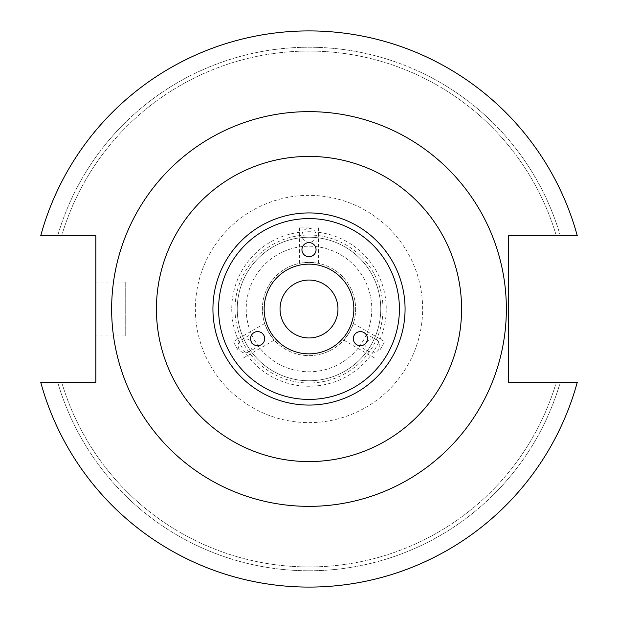 <?xml version="1.0" encoding="UTF-8"?>
<svg xmlns="http://www.w3.org/2000/svg" width="618" height="618" viewBox="0 0 618 618"><rect width="100%" height="100%" fill="white"/><g stroke="black" fill="none" stroke-linecap="round" stroke-linejoin="round"><path stroke-width="0.46" stroke-dasharray="3.09 2.32" d="M376.447 339.784C379.916 342.233 380.734 345.423 378.888 349.355C376.416 352.909 373.249 353.797 369.386 352.021C365.81 349.541 364.898 346.296 366.659 342.287C369.247 338.764 372.507 337.93 376.447 339.784L363.917 332.554M369.386 352.021L356.856 344.782M248.614 352.021C244.759 353.797 241.592 352.909 239.112 349.355C237.266 345.431 238.084 342.241 241.553 339.784C245.485 337.922 248.753 338.757 251.341 342.287C253.102 346.296 252.19 349.541 248.614 352.021L261.144 344.782M241.553 339.784L254.083 332.554M379.962 349.973L384.767 341.654L379.962 349.973M349.379 332.314C354.632 321.036 354.632 321.036 349.379 332.314C354.632 321.036 354.632 321.036 349.379 332.314C342.241 342.503 342.241 342.503 349.379 332.314C342.241 342.503 342.241 342.503 349.379 332.314M238.038 349.973L233.233 341.654L238.038 349.973M268.621 332.314C275.759 342.503 275.759 342.503 268.621 332.314C275.759 342.503 275.759 342.503 268.621 332.314C263.368 321.036 263.368 321.036 268.621 332.314C263.368 321.036 263.368 321.036 268.621 332.314M301.939 235.195C302.326 230.97 304.682 228.668 309 228.297C313.318 228.66 315.667 230.962 316.061 235.195C315.705 239.529 313.349 241.939 309 242.426C304.651 241.939 302.295 239.537 301.939 235.195L301.939 249.664M316.061 235.195L316.061 249.664M309 227.061L299.39 227.061L309 227.061M309 262.38C296.609 263.461 296.609 263.461 309 262.38C296.609 263.461 296.609 263.461 309 262.38C321.399 263.461 321.399 263.461 309 262.38C321.399 263.461 321.399 263.461 309 262.38M212.932 309A96.068 96.068 0 0 0 309 405.068A96.068 96.068 0 0 0 405.068 309A96.068 96.068 0 0 0 309 212.932A96.068 96.068 0 0 0 212.932 309A96.068 96.068 0 0 1 309 212.932A96.068 96.068 0 0 1 405.068 309M125.238 335.914L125.238 282.086L125.238 335.914L95.852 335.914L95.852 282.086L95.852 335.914M125.238 282.086L95.852 282.086M337.961 309A28.961 28.961 0 0 1 309 337.961A28.961 28.961 0 0 1 280.039 309A28.961 28.961 0 0 1 309 280.039A28.961 28.961 0 0 1 337.961 309M353.851 309A44.851 44.851 0 0 1 309 353.851A44.851 44.851 0 0 1 264.149 309A44.851 44.851 0 0 1 309 264.149A44.851 44.851 0 0 1 353.851 309M506.358 309A197.358 197.358 0 0 0 309 111.642A197.358 197.358 0 0 0 111.642 309A197.358 197.358 0 0 0 309 506.358A197.358 197.358 0 0 0 506.358 309A197.358 197.358 0 0 0 309 111.642A197.358 197.358 0 0 0 111.642 309A197.358 197.358 0 0 0 309 506.358A197.358 197.358 0 0 0 506.358 309A197.358 197.358 0 0 0 309 111.642A197.358 197.358 0 0 0 111.642 309A197.358 197.358 0 0 0 309 506.358A197.358 197.358 0 0 0 506.358 309M246.203 309A62.797 62.797 0 0 0 309 371.797A62.797 62.797 0 0 0 371.797 309A62.797 62.797 0 0 0 309 246.203A62.797 62.797 0 0 0 246.203 309A62.797 62.797 0 0 0 309 371.797A62.797 62.797 0 0 0 371.797 309A62.797 62.797 0 0 0 309 246.203A62.797 62.797 0 0 0 246.203 309M237.235 309A71.765 71.765 0 0 0 309 380.765A71.765 71.765 0 0 0 380.765 309A71.765 71.765 0 0 0 309 237.235A71.765 71.765 0 0 0 237.235 309A71.765 71.765 0 0 0 309 380.765A71.765 71.765 0 0 0 380.765 309A71.765 71.765 0 0 0 309 237.235A71.765 71.765 0 0 0 237.235 309M235.01 309A73.99 73.99 0 0 0 309 382.99A73.99 73.99 0 0 0 382.99 309A73.99 73.99 0 0 0 309 235.01A73.99 73.99 0 0 0 235.01 309A73.99 73.99 0 0 0 309 382.99A73.99 73.99 0 0 0 382.99 309A73.99 73.99 0 0 0 309 235.01A73.99 73.99 0 0 0 235.01 309M231.742 309A77.258 77.258 0 0 0 309 386.258A77.258 77.258 0 0 0 386.258 309A77.258 77.258 0 0 0 309 231.742A77.258 77.258 0 0 0 231.742 309M422.635 309A113.635 113.635 0 0 0 309 195.365A113.635 113.635 0 0 0 195.365 309A113.635 113.635 0 0 0 309 422.635A113.635 113.635 0 0 0 422.635 309M355.62 309A46.62 46.62 0 0 1 309 355.62A46.62 46.62 0 0 1 262.38 309A46.62 46.62 0 0 1 309 262.38A46.62 46.62 0 0 1 355.62 309A46.62 46.62 0 0 1 309 355.62A46.62 46.62 0 0 1 262.38 309A46.62 46.62 0 0 1 309 262.38A46.62 46.62 0 0 1 355.62 309M40.711 382.202A278.1 278.1 0 0 0 577.289 382.202L508.514 382.202L508.514 235.798L577.289 235.798A278.1 278.1 0 0 0 40.711 235.798L95.852 235.798L95.852 382.202L40.711 382.202A278.1 278.1 0 0 0 577.289 382.202A278.1 278.1 0 0 1 40.711 382.202L57.675 382.202A261.769 261.769 0 0 0 560.325 382.202A261.769 261.769 0 0 1 57.675 382.202L40.711 382.202M560.325 235.798L577.289 235.798L560.325 235.798A261.769 261.769 0 0 0 57.675 235.798A261.769 261.769 0 0 1 560.325 235.798L556.331 235.798L560.325 235.798M61.669 382.202A257.938 257.938 0 0 0 556.331 382.202A257.938 257.938 0 0 1 61.669 382.202L57.675 382.202L61.669 382.202M556.331 235.798A257.938 257.938 0 0 0 61.669 235.798A257.938 257.938 0 0 1 556.331 235.798M577.289 235.798A278.1 278.1 0 0 0 40.711 235.798A278.1 278.1 0 0 1 577.289 235.798M353.311 323.492L384.767 341.654M274.292 340.132L242.843 358.293M299.39 263.376L299.39 227.061M318.61 263.376L318.61 227.061M264.689 323.492L233.233 341.654M343.708 340.132L375.157 358.293"/><path stroke-width="0.93" d="M363.917 332.554A7.061 7.061 0 0 0 354.269 335.134A7.061 7.061 0 0 0 356.856 344.782A7.061 7.061 0 0 0 366.505 342.202A7.061 7.061 0 0 0 363.917 332.554M261.144 344.782A7.061 7.061 0 0 0 263.731 335.134A7.061 7.061 0 0 0 254.083 332.554A7.061 7.061 0 0 0 251.495 342.202A7.061 7.061 0 0 0 261.144 344.782M301.939 249.664A7.061 7.061 0 0 0 309 256.725A7.061 7.061 0 0 0 316.061 249.664A7.061 7.061 0 0 0 309 242.604A7.061 7.061 0 0 0 301.939 249.664M337.961 309A28.961 28.961 0 0 1 309 337.961A28.961 28.961 0 0 1 280.039 309A28.961 28.961 0 0 1 309 280.039A28.961 28.961 0 0 1 337.961 309M353.851 309A44.851 44.851 0 0 1 309 353.851A44.851 44.851 0 0 1 264.149 309A44.851 44.851 0 0 1 309 264.149A44.851 44.851 0 0 1 353.851 309M506.358 309A197.358 197.358 0 0 0 309 111.642A197.358 197.358 0 0 0 111.642 309A197.358 197.358 0 0 0 309 506.358A197.358 197.358 0 0 0 506.358 309M405.068 309A96.068 96.068 0 0 0 309 212.932A96.068 96.068 0 0 0 212.932 309A96.068 96.068 0 0 0 309 405.068A96.068 96.068 0 0 0 405.068 309M399.413 309A90.413 90.413 0 0 0 309 218.587A90.413 90.413 0 0 0 218.587 309A90.413 90.413 0 0 0 309 399.413A90.413 90.413 0 0 0 399.413 309M40.711 382.202A278.1 278.1 0 0 0 577.289 382.202L508.514 382.202L508.514 235.798L577.289 235.798A278.1 278.1 0 0 0 40.711 235.798L95.852 235.798L95.852 382.202L40.711 382.202M461.576 309A152.576 152.576 0 0 1 309 461.576A152.576 152.576 0 0 1 156.424 309A152.576 152.576 0 0 1 309 156.424A152.576 152.576 0 0 1 461.576 309"/></g></svg>
